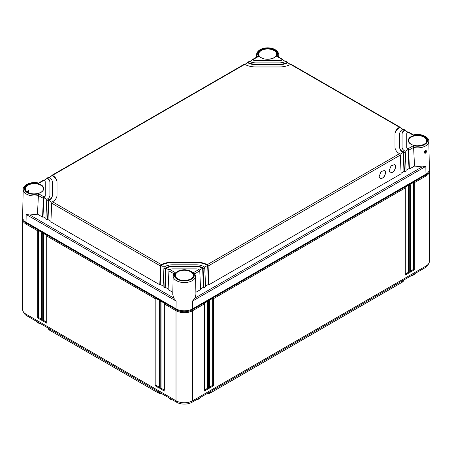 <?xml version="1.0" encoding="UTF-8"?>
<svg xmlns="http://www.w3.org/2000/svg" width="452" height="452" viewBox="0 0 452 452"><rect width="100%" height="100%" fill="white"/><g stroke="black" fill="none" stroke-linecap="round" stroke-linejoin="round"><path stroke-width="0.68" d="M161.483 393.511A4.243 2.446 180 0 1 158.019 392.805L49.714 330.276A4.243 2.446 180 0 1 48.856 329.564L48.415 329.011A4.729 2.729 180 0 1 47.985 327.982M404.015 279.884A4.729 2.729 180 0 1 403.585 280.907L403.144 281.466A4.243 2.446 180 0 1 402.286 282.178L210.672 392.805A4.243 2.446 180 0 1 207.202 393.511M403.585 280.907A4.729 2.729 180 0 1 402.63 281.703L402.647 280.669M210.672 392.805L402.286 282.178M211.027 391.302L211.016 392.33A4.729 2.729 180 0 1 207.863 393.127M160.827 393.127A4.729 2.729 180 0 1 157.675 392.33L157.658 391.302M49.714 330.276L158.019 392.805M49.353 328.768L49.37 329.802A4.729 2.729 180 0 1 48.415 329.011M428.411 263.996A10.899 6.294 180 0 1 425.326 267.578L192.049 402.257A10.899 6.294 180 0 1 176.636 402.257L26.674 315.677A10.899 6.294 180 0 1 23.589 312.095M40.855 323.864L40.115 324.016L37.702 322.626L37.448 321.897M172.353 399.783L171.613 399.935L169.201 398.545M199.744 397.816L199.485 398.545L197.083 399.935L196.332 399.783M414.552 273.799L414.292 274.528L411.891 275.912L411.145 275.765M169.206 398.545L168.946 397.816M171.381 399.223L171.613 399.935M197.309 399.223L197.072 399.941M39.883 323.304L40.115 324.016M412.117 275.2L411.885 275.918M428.163 172.37A10.899 6.294 180 0 1 425.326 175.223L192.049 309.902A10.899 6.294 180 0 1 176.636 309.902L26.674 223.328A10.899 6.294 180 0 1 23.837 220.469M429.287 170.263A11.78 6.803 180 0 1 429.4 171.195A11.78 6.803 180 0 1 425.948 176.003L414.286 182.738L414.286 269.861L410.122 272.268L410.122 185.139L409.286 185.625L409.286 272.748L405.122 275.155L405.122 188.026L213.502 298.659L213.502 385.782L209.338 388.189L209.338 301.06L208.502 301.541L208.502 388.669L204.338 391.076L204.338 303.947L192.676 310.682A11.78 6.803 180 0 1 176.014 310.682L164.347 303.947L164.347 390.11M429.4 171.195L429.4 261.267A11.78 6.803 180 0 1 425.948 266.081L192.676 400.76A11.78 6.803 180 0 1 176.014 400.76L26.052 314.18A11.78 6.803 180 0 1 22.6 309.371L22.6 219.293A11.78 6.803 180 0 1 22.713 218.361M204.338 391.076L204.338 390.11M204.513 303.665L204.513 390.471M204.338 303.19L204.338 303.947L204.338 303.19L207.671 301.264L208.502 301.541M410.122 184.382L410.122 185.139L410.122 184.382L413.45 182.461L414.286 182.738M405.122 187.269L405.122 188.026L405.122 187.269L408.455 185.343L409.286 185.625M209.338 300.303L209.338 301.06L209.338 300.303L212.672 298.382L213.502 298.659M164.347 391.076L160.183 388.669L160.183 301.541L159.353 301.06L159.353 388.189L155.183 385.782L155.183 298.659L46.878 236.125L46.878 323.253L42.714 320.847L42.714 233.724L41.878 233.243L41.878 320.366L37.714 317.965L37.714 230.836L26.052 224.102A11.78 6.803 180 0 1 22.6 219.293M46.878 235.368L46.878 236.125L46.878 235.368L43.545 233.447L43.545 320.366L46.709 322.191M46.878 323.253L46.878 322.293M46.709 235.842L46.709 322.649M42.714 320.847L43.545 320.366M42.714 233.724L43.545 233.447M41.878 232.481L41.878 233.243L41.878 232.481L38.55 230.56L37.714 230.836M164.347 303.19L164.347 303.947L164.347 303.19L161.019 301.264L160.183 301.541M159.353 300.303L159.353 301.06L159.353 300.303L156.019 298.382L155.183 298.659M41.708 319.304L38.55 317.479L38.55 230.56M164.178 390.014L161.019 388.189L161.019 301.264M159.177 387.127L156.019 385.302L156.019 298.382M41.878 320.366L41.878 319.406M41.708 232.955L41.708 319.762M37.714 317.965L38.55 317.479M164.178 303.665L164.178 390.471M160.183 388.669L161.019 388.189M159.353 388.189L159.353 387.228M159.177 300.778L159.177 387.584M155.183 385.782L156.019 385.302M413.45 182.461L413.45 269.381L410.292 271.206M414.286 269.861L413.45 269.381M410.122 272.268L410.122 271.307M410.292 184.857L410.292 271.663M207.671 301.264L207.671 388.189L204.513 390.014M212.672 298.382L212.672 385.302L209.508 387.127M408.455 185.343L408.455 272.268L405.291 274.093M208.502 388.669L207.671 388.189M209.338 388.189L209.338 387.228M209.508 300.778L209.508 387.584M213.502 385.782L212.672 385.302M405.122 275.155L405.122 274.195M405.291 274.573L405.291 187.744M409.286 272.748L408.455 272.268M38.403 195.546A11.187 6.458 180 0 1 23.199 189.439L22.6 217.35A11.78 6.803 0 0 0 26.052 222.243L176.014 308.823A11.78 6.803 0 0 0 192.676 308.823L192.558 301.055L195.027 298.004L195.919 294.32M407.806 132.063A4.712 2.723 0 0 0 406.777 133.764L406.777 147.182A4.712 2.723 0 0 0 407.806 148.883L413.326 145.691A10.006 5.78 180 0 0 427.626 140.47A10.006 5.78 180 0 0 413.326 135.255L407.806 132.063L408.156 131.939A1.181 0.678 -60 0 1 408.376 131.995L413.501 134.956C420.456 132.961 429.242 136.883 428.801 141.34L429.4 169.251A11.78 6.803 0 0 1 425.948 174.144L192.676 308.823M425.213 152.465L424.507 152.499C424.01 152.307 424.326 151.595 425.468 150.358L425.79 150.239L425.213 152.465A0.588 0.339 -120 0 1 425.637 153.183C423.677 153.279 423.66 152.245 425.586 150.075C427.276 149.827 427.293 150.866 425.637 153.183M408.619 150.284L409.444 168.997L414.529 166.059L413.597 147.425L408.619 150.284A1.181 0.678 -120 0 0 408.156 149.211L407.806 148.883M414.529 166.059L422.128 166.89L425.835 166.376L192.558 301.055M405.291 130.662L405.286 130.56A1.181 0.678 120 0 0 405.043 130.069A1.181 0.678 120 0 0 404.828 130.018L404.461 130.136A9.424 5.441 0 0 0 402.065 133.764L402.065 147.182A9.424 5.441 0 0 0 404.461 150.81L404.828 151.137A1.181 0.678 60 0 1 405.286 152.211L406.111 170.918L404.444 171.879L403.619 153.172A1.181 0.678 -120 0 0 403.161 152.098L402.794 151.776L404.461 150.81M400.291 127.775L400.286 127.673A1.181 0.678 120 0 0 400.043 127.187A1.181 0.678 120 0 0 399.828 127.131L399.461 127.244A16.492 9.526 0 0 0 394.997 133.764L394.997 147.182A16.492 9.526 0 0 0 399.461 153.697L399.828 154.019A1.181 0.678 60 0 1 400.286 155.092L208.089 266.058A1.181 0.678 -120 0 0 207.632 264.985L207.253 264.669A16.492 9.526 0 0 0 195.97 262.092L172.72 262.092A16.492 9.526 0 0 0 161.437 264.669L161.053 264.985A1.181 0.678 120 0 0 160.596 266.058L159.771 284.766L50.89 221.904L51.714 203.197A1.181 0.678 -60 0 1 52.172 202.123L52.539 201.801A16.492 9.526 0 0 0 57.003 195.287L57.003 181.862A16.492 9.526 0 0 0 52.539 175.348L52.172 175.229A1.181 0.678 -120 0 0 51.957 175.286A1.181 0.678 -120 0 0 51.714 175.772L51.709 175.873M288.077 62.986L288.071 62.89A1.181 0.678 120 0 0 287.828 62.399A1.181 0.678 120 0 0 287.613 62.342L285.562 61.489L285.946 61.382A1.181 0.678 -60 0 1 286.161 61.438L287.828 62.399M283.076 60.105L283.071 60.003A1.181 0.678 120 0 0 282.828 59.511A1.181 0.678 120 0 0 282.613 59.455L276.697 56.37L277.726 56.568M194.784 273.759L193.383 272.675L198.908 269.488A4.712 2.723 0 0 0 195.97 268.895L172.72 268.895A4.712 2.723 0 0 0 169.782 269.488L175.303 272.675L173.907 273.759M202.247 267.556L203.92 266.595L204.298 266.906A1.181 0.678 60 0 1 204.756 267.979L205.587 286.692L203.92 287.653L203.095 268.946A1.181 0.678 -120 0 0 202.632 267.872L202.247 267.556A9.424 5.441 0 0 0 195.97 266.171L172.72 266.171A9.424 5.441 0 0 0 166.438 267.556L166.053 267.872A1.181 0.678 120 0 0 165.596 268.946L164.771 287.653L163.104 286.692L163.929 267.979A1.181 0.678 -60 0 1 164.387 266.906L164.771 266.595L166.438 267.556M203.92 266.595A11.78 6.803 0 0 0 195.97 264.815L172.72 264.815A11.78 6.803 0 0 0 164.771 266.595M404.461 130.136L402.794 129.17A11.78 6.803 0 0 0 399.709 133.764L399.709 147.182A11.78 6.803 0 0 0 402.794 151.776M248.08 62.449L247.702 62.342A1.181 0.678 -120 0 0 247.487 62.399L249.148 61.438A1.181 0.678 60 0 1 249.368 61.382L249.753 61.489L248.08 62.449A11.78 6.803 0 0 0 256.03 64.235L279.279 64.235A11.78 6.803 0 0 0 287.229 62.449M249.753 61.489A9.424 5.441 0 0 0 256.03 62.873L279.279 62.873A9.424 5.441 0 0 0 285.562 61.489M257.589 56.562L258.617 56.37L253.092 59.557A4.712 2.723 0 0 0 256.03 60.15L279.279 60.15A4.712 2.723 0 0 0 282.217 59.557M50.918 221.271L47.997 219.587L47.556 219.983L45.889 219.017L46.714 200.309A1.181 0.678 -60 0 1 47.172 199.236L47.539 198.908L49.206 199.874A11.78 6.803 0 0 0 52.291 195.287L52.291 181.862A11.78 6.803 0 0 0 49.206 177.274L47.172 178.116A1.181 0.678 -120 0 0 46.957 178.173A1.181 0.678 -120 0 0 46.714 178.659L46.709 178.76M47.539 198.908A9.424 5.441 0 0 0 49.935 195.287L49.935 181.862A9.424 5.441 0 0 0 47.539 178.235M45.223 195.287L45.223 181.862A4.712 2.723 0 0 0 44.194 180.167L38.674 183.354A10.006 5.78 180 0 0 24.374 188.574A10.006 5.78 180 0 0 38.674 193.795L44.194 196.982A4.712 2.723 0 0 0 45.223 195.287L45.223 195.767A4.712 2.723 180 0 1 43.844 197.688L43.002 216.7L42.556 217.096L43.381 198.383L38.403 195.53L38.674 193.795M51.957 175.286L244.153 64.32A1.181 0.678 60 0 1 244.368 64.269L244.747 64.376A16.492 9.526 0 0 0 256.03 66.953L279.279 66.953A16.492 9.526 0 0 0 290.563 64.376L290.947 64.269A1.181 0.678 -60 0 1 291.161 64.32L400.043 127.187M172.811 292.297L168.099 289.579L168.929 270.867A1.181 0.678 -60 0 1 169.387 269.793L169.782 269.488M168.929 270.867L173.822 273.709M172.766 294.32L173.658 298.004L176.127 301.055L26.165 214.474L29.872 214.988L37.471 214.158L38.403 195.53M27.295 191.925L28.12 190.473L28.815 190.439L28.278 192.529M37.471 214.158L42.556 217.096M45.918 218.384L43.002 216.7M163.132 286.054L160.211 284.37L159.771 284.766M168.127 288.941L165.212 287.257L164.771 287.653M47.556 219.983L48.381 201.27A1.181 0.678 120 0 1 48.839 200.196L47.997 219.587M169.195 270.059L166.053 268.251L165.212 287.257M202.632 267.872L202.632 268.251A9.424 5.441 0 0 0 195.97 266.652L172.72 266.652A9.424 5.441 0 0 0 166.053 268.251L166.053 267.872M203.92 287.653L203.473 287.257L202.632 268.251L199.496 270.059M164.195 267.177L161.053 265.364L160.211 284.37M207.632 264.985L207.632 265.364A16.492 9.526 0 0 0 195.97 262.572L172.72 262.572A16.492 9.526 0 0 0 161.053 265.364L161.053 264.985M400.286 155.092L401.11 173.805L208.92 284.766L208.474 284.37L207.632 265.364L204.496 267.177M51.98 202.389L48.839 200.575A11.78 6.803 180 0 0 52.291 195.767L52.291 195.287M57.003 195.287L57.003 182.342A16.492 9.526 0 0 0 52.172 175.608L49.245 177.297M46.98 199.501L43.844 197.688L43.844 197.309A1.181 0.678 120 0 0 43.381 198.383M45.223 182.342L45.223 195.767M49.935 182.342A9.424 5.441 0 0 0 47.172 178.495L44.234 180.19M407.766 132.091L404.828 130.396A9.424 5.441 0 0 0 402.065 134.244M408.156 149.211L408.156 149.589A4.712 2.723 180 0 1 406.777 147.668L406.777 134.244M409.444 168.997L408.998 168.602L408.156 149.589L405.02 151.403M402.755 129.199L399.828 127.509A16.492 9.526 0 0 0 394.997 134.244M399.709 134.244L399.709 147.668A11.78 6.803 180 0 0 403.161 152.477L400.02 154.29M290.523 64.399L287.613 62.721A11.78 6.803 180 0 1 279.279 64.715L256.03 64.715A11.78 6.803 180 0 1 247.702 62.721L244.792 64.399M285.517 61.512L282.613 59.834A4.712 2.723 180 0 1 279.279 60.63L256.03 60.63A4.712 2.723 180 0 1 252.696 59.834L249.798 61.512M49.206 199.874L48.839 200.196M46.957 178.173L48.624 177.207A1.181 0.678 60 0 1 48.839 177.156L49.206 177.274M44.194 196.982L43.844 197.309M23.199 189.439C22.758 184.981 31.544 181.06 38.516 183.06L43.624 180.094A1.181 0.678 60 0 1 43.844 180.037L44.194 180.167M252.233 60.105L252.239 60.003A1.181 0.678 -120 0 1 252.482 59.511A1.181 0.678 -120 0 1 252.696 59.455L252.696 59.834M247.238 62.986L247.244 62.89A1.181 0.678 -120 0 1 247.487 62.399M253.092 59.557L252.696 59.455M402.794 129.17L403.161 129.052A1.181 0.678 -60 0 1 403.376 129.108L405.043 130.069M399.709 147.182L399.709 147.668M406.777 147.182L406.777 147.668M413.326 145.691L413.597 147.425A11.187 6.458 180 0 0 428.801 141.34M194.863 273.709L199.761 270.867L200.586 289.579L195.874 292.297M208.92 284.766L208.089 266.058M395.811 166.844L394.709 164.613L391.087 165.805L389.144 170.692L390.245 172.918L393.867 171.732L395.811 166.844M385.81 172.613L384.714 170.387L381.092 171.574L379.149 176.461L380.245 178.693L383.867 177.5L385.81 172.613M203.473 287.257L200.558 288.941M208.474 284.37L205.558 286.054M404.444 171.879L404.003 171.489L401.082 173.172M408.998 168.602L406.082 170.285M198.908 269.488L199.304 269.793A1.181 0.678 60 0 1 199.761 270.867M403.161 152.098L404.003 171.489M390.048 172.788A4.712 2.723 120 0 0 393.607 171.297A4.712 2.723 120 0 0 395.54 166.686A4.712 2.723 120 0 0 394.636 164.573M380.053 178.563A4.712 2.723 120 0 0 383.607 177.065A4.712 2.723 120 0 0 385.545 172.461A4.712 2.723 120 0 0 384.641 170.347M171.381 399.421L168.952 398.02M199.739 398.02L197.309 399.421M39.883 323.502L37.454 322.095M414.546 273.997L412.117 275.398M425.326 174.506L425.948 176.003L425.948 266.081M192.049 309.157L192.049 309.902L192.676 310.682L192.676 400.76M26.674 222.604L26.052 224.102L26.052 314.18M176.636 309.157L176.014 310.682L176.014 400.76M26.674 314.541L26.674 315.677M176.636 401.093L176.636 402.257M425.326 266.443L425.326 267.578M192.049 401.093L192.049 402.257M423.959 137.097A8.967 5.175 180 0 1 426.586 140.821L426.586 140.821C427.067 144.917 416.343 147.629 411.201 144.261C409.535 143.25 408.681 142.103 408.653 140.821L408.653 140.821A8.967 5.175 180 0 1 414.134 135.984A8.967 5.175 180 0 1 423.959 137.097M425.586 150.075A0.588 0.339 60 0 1 425.462 150.358M425.948 174.144L425.835 166.376M257.041 56.879A11.187 6.458 180 0 1 256.47 54.76L256.42 57.24M256.47 54.76C257.708 45.55 277.568 45.499 278.839 54.76A11.187 6.458 180 0 1 278.268 56.879M193.383 272.675A10.006 5.78 180 0 1 184.343 280.929A10.006 5.78 180 0 1 175.303 272.675M177.755 278.957A9.322 5.379 180 0 1 177.755 271.347A9.322 5.379 180 0 1 190.936 271.347A9.322 5.379 180 0 1 190.936 278.957A9.322 5.379 180 0 1 177.755 278.957M411.026 144.278A9.322 5.379 180 0 1 411.026 136.668A9.322 5.379 180 0 1 424.208 136.668A9.322 5.379 180 0 1 424.208 144.278A9.322 5.379 180 0 1 411.026 144.278M258.617 56.37A10.006 5.78 180 0 1 267.657 48.115A10.006 5.78 180 0 1 276.697 56.37M261.064 57.698A9.322 5.379 180 0 1 261.064 50.087A9.322 5.379 180 0 1 274.245 50.087A9.322 5.379 180 0 1 274.245 57.698A9.322 5.379 180 0 1 261.064 57.698M27.792 192.377A9.322 5.379 180 0 1 27.792 184.766A9.322 5.379 180 0 1 40.974 184.766A9.322 5.379 180 0 1 40.974 192.377A9.322 5.379 180 0 1 27.792 192.377M244.747 64.376L52.539 175.348M399.461 127.244L290.563 64.376M399.461 153.697L207.253 264.669M52.539 201.801L161.437 264.669M194.626 273.33L195.53 276.019A11.187 6.458 180 0 1 184.343 282.556A11.187 6.458 180 0 1 173.161 276.019L172.76 294.738M176.014 308.823L176.127 301.055M26.052 222.243L26.165 214.474M173.658 298.004L29.872 214.988M25.414 188.919L25.414 188.919A8.967 5.175 180 0 1 30.9 184.083A8.967 5.175 180 0 1 40.725 185.196A8.967 5.175 180 0 1 43.347 188.919L43.347 188.919C43.833 193.021 33.109 195.727 27.967 192.36C26.301 191.349 25.448 190.202 25.414 188.919M175.376 275.5L175.376 275.5A8.967 5.175 180 0 1 180.862 270.663A8.967 5.175 180 0 1 190.687 271.776A8.967 5.175 180 0 1 193.309 275.5L193.309 275.5C193.795 279.596 183.071 282.308 177.93 278.94C176.263 277.929 175.41 276.782 175.376 275.5M273.997 50.517A8.967 5.175 180 0 1 276.624 54.24L276.624 54.24C277.11 58.342 266.381 61.048 261.239 57.681C259.572 56.669 258.725 55.523 258.691 54.24L258.691 54.24A8.967 5.175 180 0 1 264.171 49.404A8.967 5.175 180 0 1 273.997 50.517M163.929 267.979L165.596 268.946M51.714 203.197L160.596 266.058M46.714 200.309L48.381 201.27M172.72 266.171L172.72 266.652M172.72 262.092L172.72 262.572M195.97 262.092L195.97 262.572M399.828 127.131L399.828 127.509M52.172 175.229L52.172 175.608M47.172 178.116L47.172 178.495M256.03 60.15L256.03 60.63M279.279 60.15L279.279 60.63M282.613 59.455L282.613 59.834M247.702 62.342L247.702 62.721M256.03 64.235L256.03 64.715M279.279 64.235L279.279 64.715M287.613 62.342L287.613 62.721M403.619 153.172L405.286 152.211M404.828 130.018L404.828 130.396M203.095 268.946L204.756 267.979M422.128 166.89L195.027 298.004M195.97 266.171L195.97 266.652M278.839 54.76L278.895 57.24M174.06 273.33L173.161 276.019M195.53 276.019L195.931 294.738M257.623 56.545L252.482 59.511M282.828 59.511L277.692 56.545"/></g></svg>
